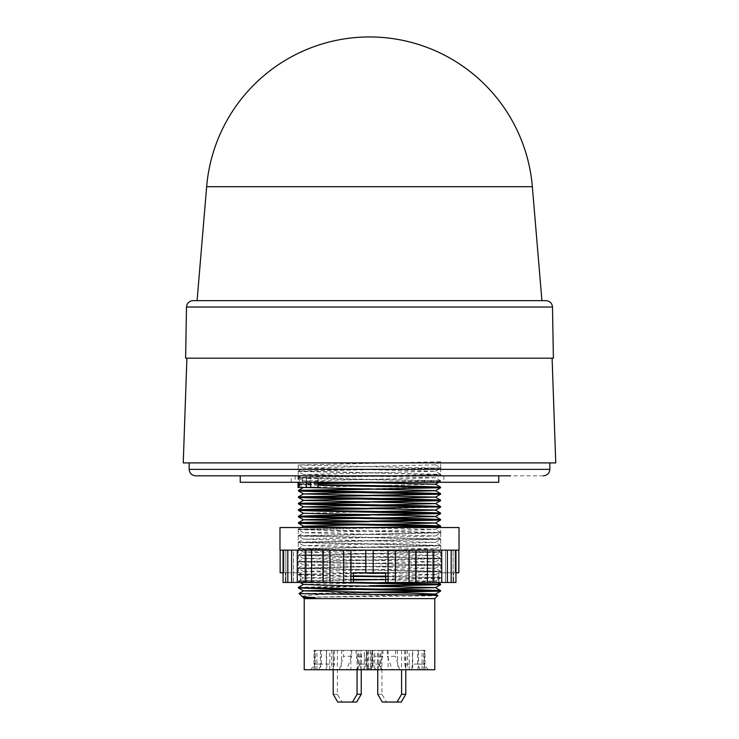 <?xml version="1.0" encoding="UTF-8"?>
<svg xmlns="http://www.w3.org/2000/svg" width="739" height="739" viewBox="0 0 739 739"><rect width="100%" height="100%" fill="white"/><g stroke="black" fill="none" stroke-linecap="round" stroke-linejoin="round"><path stroke-width="0.55" stroke-dasharray="3.69 2.77" d="M369.5 300.662L197.082 300.662L369.5 300.662M543.368 475.824L228.554 475.824M532.348 186.69L206.652 186.69M553.391 358.193L185.609 358.193M555.756 462.9L183.244 462.9M302.593 482.29L302.593 475.824L498.77 475.824L317.733 475.824L317.733 482.29L291.194 482.29L369.5 482.29L317.733 482.29M498.77 482.29L240.23 482.29M459.021 550.158L279.979 550.158M459.021 527.535L279.979 527.535M369.5 573.353L353.344 573.584L353.344 573.058L385.656 572.78L353.344 572.78L353.344 582.471L343.617 582.471L343.764 550.158L343.764 582.471L329.936 582.471L329.936 550.158L343.764 550.158L329.936 550.158M347.33 550.158L343.617 550.158L347.33 550.158M391.67 550.158L373.213 550.158L391.67 550.158M412.325 550.158L395.236 550.158L412.325 550.158M430.061 550.158L415.503 550.158L430.061 550.158M443.668 550.158L432.629 550.158L443.668 550.158M452.222 550.158L445.46 550.158L452.222 550.158M458.854 572.78L455.945 572.78M455.141 550.158L458.854 550.158L455.141 550.158M455.058 572.78L455.058 550.158L455.058 572.78L453.607 572.78L455.058 572.78M283.055 550.158L287.813 550.158L283.055 550.158L283.055 572.78L285.393 572.78L285.393 582.471L285.891 582.471L283.055 582.471L285.891 582.471L285.393 582.471L285.393 572.78L280.146 572.78M283.859 550.158L280.146 550.158L283.859 550.158M283.942 572.78L283.942 550.158L283.942 572.78M285.891 582.471L285.891 550.158L285.891 582.471M329.936 582.471L291.619 582.471L293.54 582.471L291.619 582.471L293.54 582.471L293.54 550.158L287.813 550.158L293.54 550.158L293.54 582.471L287.813 582.471L287.813 550.158M295.332 550.158L306.371 550.158L295.332 550.158M308.939 550.158L323.497 550.158L308.939 550.158M306.371 582.471L306.371 550.158L306.371 582.471M323.497 582.471L323.497 550.158L323.497 582.471M302.048 596.465C304.283 595.218 324.975 594.008 364.142 592.817L299.046 593.463M434.781 669.728L304.219 669.728M434.781 598.636L304.219 598.636M369.5 488.793L440.601 487.186M438.218 493.911L440.601 493.643M438.218 500.368L440.601 500.109M378.507 502.123L369.5 502.252M438.218 506.834L440.601 506.575M440.583 507.12L378.507 508.589M438.218 513.3L440.601 513.032M378.507 515.055L369.5 515.175M438.218 519.766L440.601 519.499M378.507 521.512L369.5 521.642M438.218 526.223L440.601 525.965M406.801 527.535L298.223 527.535L298.223 529.3L379.892 527.535L299.988 527.535L406.801 527.535M300.782 490.678L298.399 490.936M300.782 497.144L298.399 497.402M300.782 503.601L298.399 503.869M360.493 508.312L369.5 508.192M300.782 510.067L298.399 510.335M360.493 514.778L369.5 514.649M300.782 516.533L298.399 516.792M360.493 521.244L369.5 521.115M300.782 522.99L298.399 523.258M369.5 482.336L440.583 480.692L318.075 478.272L318.075 478.798L435.188 480.84L440.583 481.265L406.801 482.29M378.507 482.733L369.5 482.863M317.936 483.694L298.399 484.479L306.722 484.978L306.722 484.451L298.417 483.925L317.936 483.167M306.722 477.994L298.417 477.459L319.23 476.673L406.801 475.824L303.812 477.606L298.417 478.041L306.722 478.521L306.583 475.824L298.223 475.824L298.223 471.445L303.646 471.048L440.777 468.212L298.223 464.988L440.777 461.755L440.777 467.889L435.456 464.822L440.777 461.755M438.218 584.401L440.601 584.133M378.507 586.147L298.399 587.893M438.218 590.858L440.601 590.6M378.507 592.613L369.5 592.743M298.417 587.339L369.5 585.75M330.453 592.817L360.493 592.336M360.493 579.413L385.656 579.053L385.656 579.579L378.507 579.69M372.705 572.78L353.344 572.78L353.344 582.471L285.393 582.471L300.08 582.471L300.08 581.094L353.344 580.05L353.344 573.584M455.945 550.158L455.945 582.471L385.656 582.471L385.656 572.78L440.777 571.635L298.223 568.402L440.777 565.169L298.223 561.936L440.777 558.702L298.223 555.469L440.777 552.245L298.223 549.012L440.777 545.779L298.223 542.546L440.777 539.313L298.223 536.08L440.777 532.847L298.223 529.623L400.815 527.535L440.777 527.535L440.777 532.533L298.223 529.3M300.265 574.203L300.265 574.739C297.771 574.887 297.771 575.044 300.265 575.201L300.265 574.674C297.771 574.517 297.771 574.36 300.265 574.203L300.08 572.78L285.393 572.78L300.08 572.78C297.605 572.78 297.605 572.78 300.08 572.78C297.605 572.78 297.605 572.78 300.08 572.78L300.265 574.674C297.771 574.517 297.771 574.36 300.265 574.203M353.344 572.836L303.563 571.45L298.399 574.97L303.563 577.963L353.344 576.568M300.265 574.739C297.771 574.887 297.771 575.044 300.265 575.201L300.265 581.131C297.771 580.983 297.771 580.826 300.265 580.669L300.265 581.196C297.771 581.353 297.771 581.51 300.265 581.658L300.265 581.131C297.771 580.983 297.771 580.826 300.265 580.669L300.265 574.739M438.92 577.861L438.735 577.963C441.229 578.12 441.229 578.277 438.735 578.434L438.735 577.907C441.229 577.75 441.229 577.593 438.735 577.436L438.735 577.963C441.229 578.12 441.229 578.277 438.735 578.434L438.92 582.471L453.607 582.471L453.607 572.78L453.607 582.471L453.109 582.471L453.109 550.158L453.109 582.471L453.607 582.471L385.656 582.471L438.92 582.471L438.92 577.861L385.656 576.817L385.656 572.78M385.656 576.069L435.437 574.674L440.601 578.194L435.437 581.196L385.656 579.801M438.735 577.907C441.229 577.75 441.229 577.593 438.735 577.436L438.92 572.78L453.607 572.78L438.92 572.78C441.395 572.78 441.395 572.78 438.92 572.78C441.395 572.78 441.395 572.78 438.92 572.78L438.735 577.907M303.563 577.907L298.417 580.882L300.191 582.471M300.08 581.094L300.265 581.196C297.771 581.353 297.771 581.51 300.265 581.658L300.08 582.471L353.344 582.471L353.344 579.939M369.5 358.193L186.902 358.193L369.5 358.193M369.5 462.9L189.166 462.9L369.5 462.9M291.194 482.29L291.194 475.824L302.593 475.824M306.334 482.29L306.334 475.824L291.194 475.824M317.733 475.824L306.334 475.824M406.801 475.824L440.777 475.824L440.777 474.678L435.354 474.272L298.223 471.445M349.898 482.29L303.563 480.96L435.437 477.773L440.758 474.706L400.815 475.824L426.994 475.824L298.039 475.824L372.705 475.824M317.936 487.463L298.039 487.463M318.075 478.798L317.936 482.29M317.936 475.824L318.075 478.272M306.583 487.463L306.722 484.978M306.722 484.451L306.722 478.521M373.213 550.158L373.213 572.78L373.213 550.158M395.236 582.471L395.236 550.158L395.236 582.471M415.503 582.471L415.503 550.158L415.503 582.471M432.629 582.471L432.629 550.158L432.629 582.471M445.46 582.471L445.46 550.158L445.46 582.471M451.187 582.471L451.187 550.158M441.737 582.471L441.737 550.158M427.373 582.471L427.373 550.158M409.064 582.471L409.064 550.158M388.058 582.471L388.058 550.158M365.787 572.78L365.787 550.158L365.787 572.78L369.5 572.78M350.942 582.471L350.942 550.158M311.627 582.471L311.627 550.158M297.263 582.471L297.263 550.158M287.813 582.471L283.055 582.471M385.656 576.716L385.656 579.579M385.656 579.053L385.656 573.021M437.904 595.505C441.654 596.179 298.565 596.863 303.138 597.555M388.104 650.338L388.104 669.728L310.676 669.728L321.16 669.728L320.421 664.047L320.532 650.338L351.764 650.338L341.695 650.338L350.896 650.338L350.896 669.728L428.324 669.728L406.413 669.728L412.731 669.728L412.731 650.338L372.031 650.338L378.128 650.338L372.484 650.338L372.558 664.13L370.488 668.61L370.387 650.338L372.484 650.338M350.896 669.728L341.104 669.728L341.695 650.338M333.261 650.338L333.769 669.728L341.104 669.728M333.769 669.728L326.268 669.728L326.268 650.338M321.16 669.728L326.268 669.728M388.104 669.728L397.896 669.728L397.305 650.338M405.739 650.338L405.231 669.728L397.896 669.728M405.231 669.728L412.731 669.728M380.918 669.728L380.918 650.338L407.374 650.338L407.374 669.728M371.8 669.728L371.274 668.61L371.274 650.338L366.516 650.338L366.442 664.13L368.512 668.61L371.274 668.61M366.442 664.13L366.119 650.338L360.872 650.338L366.969 650.338L350.896 650.338M366.747 669.728L366.045 664.13M356.263 669.728L360.844 664.047L366.008 664.047M357.214 669.728L359.108 664.13L366.969 664.13L360.844 664.047M366.969 650.338L366.969 664.13L362.452 669.728M310.676 669.728L315.193 664.13L315.193 650.338L320.43 650.338L320.43 664.13L326.62 664.13L327.349 669.728M326.62 650.338L326.62 664.13L334.481 664.13L332.587 669.728M315.193 664.13L320.421 664.047M318.758 669.728L321.382 664.13L315.257 664.047M316.929 669.728L316.929 650.338L314.555 650.338L315.248 650.338L315.248 669.728M329.788 669.728L329.788 650.338L313.992 650.338L313.992 669.728M358.082 669.728L358.082 650.338L331.626 650.338L331.626 669.728M367.2 669.728L367.726 668.61L370.488 668.61M372.558 664.13L372.253 669.728M372.983 664.13L372.881 650.338M381.786 669.728L379.892 664.13L372.955 664.047M378.22 664.13L382.737 669.728M372.031 650.338L372.031 664.13L376.548 669.728M417.84 669.728L418.579 664.047L412.38 664.13L411.651 669.728M412.731 650.338L404.519 650.338L412.38 650.338L412.38 664.13L404.519 664.13L406.413 669.728M428.324 669.728L423.743 664.047L418.579 664.047M412.38 650.338L418.468 650.338L418.542 664.13L423.807 664.13L423.807 650.338L418.57 650.338L418.57 664.13L423.807 664.13M420.242 669.728L417.618 664.13L423.743 664.047M422.071 669.728L422.071 650.338L424.445 650.338L423.752 650.338L423.752 669.728M409.212 669.728L409.212 650.338L425.008 650.338L425.008 669.728M357.057 650.338L333.215 650.338L357.057 650.338L357.057 669.728M364.447 650.338L382.987 650.338L364.447 650.338L364.272 656.306L356.18 656.306L361.103 669.737L361.251 650.338M377.749 669.737L377.749 650.338L405.785 650.338L401.591 650.338L401.591 669.728M377.749 650.338L401.591 650.338M371.274 650.338L380.918 650.338M407.374 650.338L409.212 650.338M425.008 650.338L422.071 650.338M423.752 650.338L418.468 650.338M370.387 650.338L358.082 650.338M331.626 650.338L329.788 650.338M313.992 650.338L316.929 650.338M315.248 650.338L320.532 650.338M378.183 669.728L378.183 650.338M321.382 664.13L321.382 650.338M360.817 669.728L360.817 650.338M417.618 664.13L417.618 650.338M356.706 702.05L341.945 702.05L337.409 694.29L337.409 650.338M333.215 669.728L333.215 650.338M370.562 669.728L374.728 656.306L374.553 650.338M356.013 650.338L356.18 656.306M382.987 650.338L382.82 656.306L377.897 669.728L368.438 669.737L364.272 656.306M382.82 656.306L374.728 656.306M401.24 702.05L386.488 702.05L381.943 694.29L381.943 650.338M405.785 650.338L405.785 669.728M359.108 664.13L359.108 650.338M351.764 650.338L351.598 656.297L346.674 669.728M351.598 656.297L343.496 656.297L343.33 650.338M339.34 669.728L343.496 656.297M334.481 650.338L334.481 664.13M379.892 664.13L379.892 650.338M387.236 650.338L387.402 656.297L392.326 669.728M395.67 650.338L395.504 656.297L387.402 656.297M399.66 669.728L395.504 656.297M404.519 650.338L404.519 664.13M374.655 669.728L374.655 650.338M315.22 664.13L315.294 650.338M364.345 669.728L364.345 650.338M423.78 664.13L423.706 650.338M337.409 694.29L333.215 694.29M341.945 702.05L337.76 702.05M361.103 669.737L368.438 669.737M381.943 694.29L377.749 694.29M386.488 702.05L382.294 702.05M367.726 668.61L367.726 650.338M360.808 664.13L360.872 650.338M378.192 664.047L378.128 650.338M368.613 650.338L368.512 668.61M300.08 574.637L353.344 573.482M353.344 576.244L300.08 575.099M385.656 579.478L438.92 578.332M338.185 582.471L300.08 581.556M303.563 597.352L414.099 594.941M360.493 589.38L378.507 589.112M303.563 584.42L378.507 582.646M389.102 582.471L435.437 581.196M353.344 579.302L303.563 577.963M360.493 576.457L378.507 576.18M435.437 574.674L385.656 573.335M303.563 571.45L435.437 568.263L303.563 565.03L435.437 561.797L303.563 558.573L435.437 555.34L303.563 552.107L435.437 548.874L303.563 545.641L435.437 542.408L303.563 539.174L435.437 535.951L303.563 532.717L435.437 529.484L349.898 527.535M360.493 524.745L378.507 524.478M360.493 518.279L378.507 518.011M303.563 513.272L378.507 511.545M360.493 505.356L378.507 505.079M360.493 498.89L378.507 498.622M360.493 492.433L378.507 492.156M298.417 484.498L303.563 487.472L435.437 484.239M435.437 477.773L303.544 474.521L435.437 471.26L303.544 468.055L435.437 464.849L440.758 461.773M317.936 478.696L306.583 478.419M317.936 485.163L306.583 484.876M300.08 580.771L353.344 579.616M379.892 572.78L440.758 571.284L298.242 568.051L440.758 564.827L298.242 561.594L440.758 558.361L298.242 555.128L440.758 551.894L298.242 548.661L440.758 545.428L298.242 542.204L440.758 538.971L298.242 535.738L440.777 532.533M300.08 574.314L353.344 573.159M353.344 575.921L300.08 574.776M438.92 577.538L385.656 576.392M385.656 579.154L438.92 578.009M353.344 582.387L300.08 581.233M317.936 484.839L306.583 484.553M317.936 478.373L306.583 478.096M379.892 475.824L440.758 474.336L298.242 471.103L440.777 467.889M552.495 307.018L186.505 307.018M549.834 469.357L189.166 469.357M298.648 475.824L298.648 482.29M306.214 482.29L306.214 475.824M310.731 475.824L310.731 482.29M299.378 487.463L299.378 475.824M443.834 475.824L443.834 482.29M440.601 480.719L440.601 481.246M298.399 483.953L298.399 484.479M298.399 477.486L298.399 478.013M295.166 475.824L295.166 482.29M298.039 475.824L298.039 482.29M447.381 582.471L447.381 550.158M433.775 582.471L433.775 550.158M416.039 582.471L416.039 550.158M395.383 582.471L395.383 550.158M343.617 582.471L343.617 550.158M322.961 582.471L322.961 550.158M305.225 582.471L305.225 550.158M291.619 582.471L291.619 550.158M314.555 650.338L314.555 669.728M424.445 650.338L424.445 669.728M435.437 574.73L440.758 571.653M303.563 571.496L298.242 568.42M435.437 568.263L440.758 565.196M303.563 565.03L298.242 561.963M435.437 561.797L440.758 558.73M303.563 558.573L298.242 555.497M435.437 555.34L440.758 552.264L440.777 558.379L435.437 555.285M303.563 552.107L298.242 549.031L298.223 555.146L303.563 552.051M435.437 548.874L440.758 545.798L440.777 551.922M303.563 545.641L298.242 542.574L298.223 548.689M435.437 542.408L440.758 539.341L440.777 545.456M303.563 539.174L298.242 536.108L298.223 542.223M435.437 535.951L440.758 532.874L440.777 538.99M303.563 532.717L298.242 529.641L298.223 535.757M435.437 529.484L438.809 527.535M438.809 482.29L440.583 481.265M303.563 481.006L298.417 478.041M303.563 474.54L298.242 471.473M435.437 471.316L440.758 468.24M303.563 468.083L298.242 465.007M440.777 571.635L440.777 572.78M298.223 568.402L298.223 572.78M440.777 565.169L440.777 571.312L435.437 568.217M298.223 561.936L298.223 568.079L303.563 564.984M440.777 558.702L440.777 564.845L435.437 561.751M298.223 555.469L298.223 561.612L303.563 558.518M440.758 551.894L435.437 548.828M298.242 548.661L303.563 545.594M440.758 545.428L435.437 542.361M298.242 542.204L303.563 539.128M440.758 538.971L435.437 535.895M298.242 535.738L303.563 532.662M440.758 532.505L435.437 529.429M298.242 529.272L301.253 527.535M298.417 483.925L303.563 480.96M440.583 480.692L435.437 477.727M298.417 477.459L303.563 474.493M440.777 468.212L440.777 474.355L435.437 471.26M298.223 464.988L298.223 471.122L303.563 468.027M435.437 581.14L437.747 582.471"/><path stroke-width="1.11" d="M369.5 186.69L532.348 186.69A163.421 163.421 0 0 0 369.5 36.95A163.421 163.421 0 0 0 206.652 186.69L369.5 186.69M206.652 186.69L197.082 300.662L192.971 300.662C189.101 301.041 186.949 303.156 186.505 307.018L552.495 307.018L553.391 358.193L185.609 358.193L186.505 307.018M197.082 300.662L546.029 300.662C549.899 301.041 552.051 303.156 552.495 307.018M189.166 462.9L189.166 469.357C189.553 473.283 191.715 475.436 195.632 475.824L510.446 475.824M186.902 358.193L183.244 462.9L555.756 462.9L552.098 358.193M240.23 475.824L240.23 482.29L498.77 482.29L498.77 475.824M369.5 550.158L459.021 550.158L459.021 527.535L279.979 527.535L279.979 550.158L369.5 550.158M283.055 550.158L283.055 582.471L350.942 582.471L350.942 550.158M350.942 582.471L353.344 582.471L353.344 572.78L373.213 572.78L373.213 550.158L373.213 572.78L385.656 572.78L385.656 582.471L455.945 582.471L455.945 550.158M365.787 572.78L365.787 550.158L365.787 572.78L353.344 572.78M388.058 582.471L388.058 550.158M409.064 582.471L409.064 550.158M427.373 582.471L427.373 550.158M441.737 582.471L441.737 550.158M451.187 582.471L451.187 550.158M455.945 572.78L458.854 572.78L458.854 550.158M280.146 550.158L280.146 572.78L283.055 572.78L283.055 582.471M303.563 597.297L303.138 597.555L304.219 598.636L434.781 598.636L437.904 595.505C442.587 594.812 295.073 594.128 299.046 593.463L302.048 596.465L315.442 597.953L303.563 597.352L302.048 596.465M303.138 597.555L315.442 597.953M304.219 598.636L304.219 669.728L434.781 669.728L434.781 598.636M440.601 487.712L440.583 487.158L419.77 486.373L318.075 484.738L318.075 485.264L440.583 487.731L300.782 490.678M298.399 496.876L298.417 497.43L319.23 498.215L440.601 500.636L440.583 500.081L419.77 499.296L298.399 496.876L438.218 493.911M298.399 490.41L298.417 490.964L319.23 491.749L440.601 494.169L440.583 493.624L419.77 492.839L298.399 490.41L369.5 488.793M440.601 494.169L300.782 497.144M298.399 503.342L298.417 503.887L319.23 504.672L440.601 507.102L440.583 506.548L419.77 505.762L298.399 503.342L438.218 500.368M440.601 500.636L378.507 502.123M369.5 508.192L438.218 506.834M440.601 507.102L435.437 510.095L378.507 511.545M378.507 508.589L300.782 510.067M369.5 514.649L438.218 513.3M298.399 509.799L298.417 510.353L319.23 511.139L440.601 513.559L440.583 513.014L419.77 512.229L303.812 510.206L298.417 509.781L319.23 508.995L360.493 508.312M440.601 513.559L378.507 515.055M369.5 521.115L438.218 519.766M298.399 516.265L298.417 516.82L319.23 517.605L440.601 520.025L440.583 519.48L419.77 518.695L303.812 516.672L298.417 516.247L319.23 515.462L360.493 514.778M440.601 520.025L378.507 521.512M372.705 527.535L438.218 526.223M298.399 522.732L298.417 523.286L319.23 524.062L440.601 526.491L440.583 525.937L419.77 525.152L303.812 523.138L298.417 522.704L319.23 521.919L360.493 521.244M438.809 527.535L440.601 526.491L406.801 527.535M369.5 502.252L300.782 503.601M369.5 515.175L300.782 516.533M369.5 521.642L300.782 522.99M406.801 482.29L378.507 482.733M317.936 483.167L369.5 482.336M369.5 482.863L317.936 483.694M369.5 585.75L438.218 584.401M437.747 582.471L440.583 584.115L353.344 582.286M332.199 582.471L440.601 584.66L378.507 586.147M360.493 592.336L438.218 590.858M298.399 587.366L298.417 587.921L319.23 588.706L440.601 591.126L440.583 590.572L419.77 589.787L303.812 587.773L298.399 587.366L303.563 584.373M440.601 591.126L378.507 592.613M369.5 592.743L364.142 592.817M353.344 579.515L360.493 579.413M378.507 579.69L353.344 580.05M385.656 573.122L369.5 573.353M353.344 576.346L385.656 576.817M385.656 576.291L353.344 575.82M369.5 300.662L546.029 300.662L369.5 300.662M298.039 482.29L298.039 487.463L317.936 487.463L318.075 485.264M317.936 482.29L318.075 484.738M287.813 582.471L287.813 550.158M297.263 582.471L297.263 550.158M311.627 582.471L311.627 550.158M329.936 582.471L329.936 550.158M369.5 572.78L385.656 572.78M377.897 669.728L361.251 669.737L361.251 694.29L356.706 702.05L337.76 702.05L333.215 694.29L333.215 669.728M357.057 669.728L357.057 694.29L352.512 702.05M405.785 669.728L405.785 694.29L401.24 702.05L382.294 702.05L377.749 694.29L377.749 669.737M401.591 669.728L401.591 694.29L397.055 702.05M361.251 694.29L357.057 694.29M405.785 694.29L401.591 694.29M414.099 594.941L435.437 594.119L416.14 593.288L303.563 590.886L298.417 587.921M299.046 593.445L303.563 590.84L360.493 589.38M378.507 589.112L435.437 587.607L322.86 585.205L303.563 584.42L300.191 582.471M378.507 582.646L389.102 582.471M385.656 579.801L353.344 579.302M353.344 576.568L360.493 576.457M378.507 576.18L385.656 576.069M385.656 573.335L353.344 572.836M349.898 527.535L303.563 526.205L360.493 524.745M378.507 524.478L435.437 523.018L440.583 520.053M440.583 525.937L435.437 522.972L303.563 519.785L298.417 516.82M298.417 522.704L303.563 519.739L360.493 518.279M378.507 518.011L435.437 516.552L440.583 513.587M440.583 519.48L435.437 516.506L416.14 515.72L303.563 513.272L298.417 516.247M440.583 513.014L435.437 510.039L303.563 506.862L360.493 505.356M378.507 505.079L435.437 503.582L303.563 500.395L360.493 498.89M378.507 498.622L435.437 497.116L303.563 493.929L360.493 492.433M378.507 492.156L435.437 490.705L440.583 487.731M440.583 493.624L435.437 490.65L303.544 487.463M438.809 482.29L435.437 484.239L349.898 482.29M189.166 469.357L549.834 469.357C549.446 473.283 547.285 475.436 543.368 475.824M298.648 482.29L298.648 487.463M306.214 487.463L306.214 482.29M310.731 482.29L310.731 487.463M532.348 186.69L541.918 300.662M549.834 462.9L549.834 469.357M343.617 582.471L343.617 550.158M291.619 582.471L291.619 550.158M305.225 582.471L305.225 550.158M322.961 582.471L322.961 550.158M440.601 584.133L440.601 584.66M395.383 582.471L395.383 550.158M416.039 582.471L416.039 550.158M433.775 582.471L433.775 550.158M447.381 582.471L447.381 550.158M440.583 584.688L435.437 587.653M440.583 591.145L435.437 594.119M303.563 526.251L298.417 523.286M303.563 513.328L298.417 510.353M303.563 506.862L298.417 503.887M435.437 503.629L440.583 500.663M303.563 500.395L298.417 497.43M435.437 497.162L440.583 494.197M303.563 493.929L298.417 490.964M301.253 527.535L303.563 526.205M298.417 509.781L303.563 506.806M440.583 506.548L435.437 503.582M298.417 503.314L303.563 500.349M440.583 500.081L435.437 497.116M298.417 496.857L303.563 493.883M298.417 490.391L303.563 487.417M440.583 487.158L435.437 484.184M435.437 594.064L437.904 595.495M435.437 587.607L440.583 590.572"/></g></svg>
